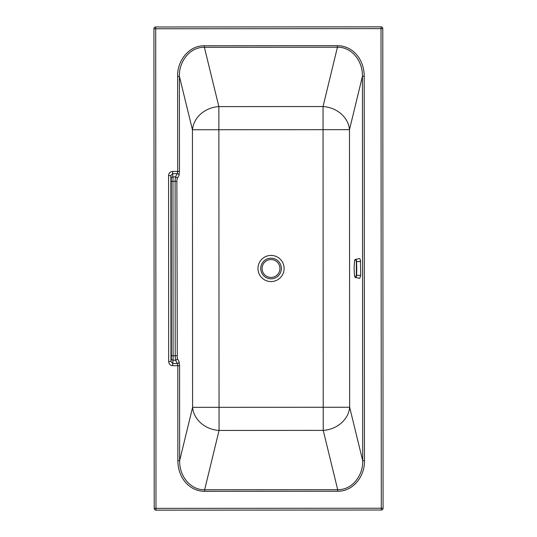 <?xml version="1.0" encoding="UTF-8"?>
<svg xmlns="http://www.w3.org/2000/svg" width="537" height="537" viewBox="0 0 537 537"><rect width="100%" height="100%" fill="white"/><g stroke="black" fill="none" stroke-linecap="round" stroke-linejoin="round"><path stroke-width="0.81" d="M337.699 491.234L204.651 491.315A33.133 28.481 103.6 0 1 177.875 460.733L179.633 460.733C179.324 476.668 190.924 490.133 204.651 489.771L337.699 489.69C352.675 490.006 363.327 474.789 362.683 460.618L349.654 407.247L323.214 407.261L323.227 430.385L337.699 489.69L337.699 491.234C353.655 491.496 365.073 475.487 364.442 460.618L364.214 76.267L362.448 76.267L349.486 129.659L323.046 129.672L323.032 106.548L218.861 106.608C207.329 107.199 194.092 115.227 192.434 129.753L192.595 407.341A26.702 22.957 -166.4 0 0 219.056 430.446L323.227 430.385A26.702 22.957 166.3 0 0 349.654 407.247L349.486 129.659A26.702 22.957 13.6 0 0 323.032 106.548L337.437 47.222L204.382 47.303C189.413 46.994 178.761 62.211 179.405 76.375L179.465 171.404L179.029 175.351A1.779 1.712 -150.6 0 0 177.27 173.626L175.411 176.928A1.779 1.712 29.4 0 1 177.176 178.653L176.874 181.365L175.116 181.365L175.411 176.928L172.974 176.928L173.089 360.186A1.779 1.725 -173.7 0 1 171.303 358.461L170.967 361.542L168.678 361.542L168.571 175.579C168.759 173.089 170.108 171.699 172.612 171.41L172.612 173.626L170.853 175.572L168.571 175.579M364.442 460.618L362.683 460.618L362.448 76.267C362.757 60.325 351.164 46.867 337.437 47.222L337.437 45.685A33.133 28.481 103.6 0 1 364.214 76.267M155.992 510.15L155.703 28.763L381.008 28.629L381.297 508.237L154.213 508.371A1.779 1.779 0 0 0 155.992 510.15L381.297 510.016L381.297 508.237L383.076 508.237A1.779 1.779 0 0 1 381.297 510.016M381.008 26.85L381.008 28.629L382.787 28.629A1.779 1.779 0 0 0 381.008 26.85L155.703 26.984A1.779 1.779 0 0 0 153.924 28.763L155.703 28.763L155.703 26.984M177.875 460.733L177.814 365.704L177.385 363.482A1.779 1.712 -29.4 0 0 179.143 361.757L179.58 365.704L179.633 460.733L192.595 407.341L323.214 407.261L323.046 129.672L218.874 129.732L219.056 430.446L204.651 489.771L204.651 491.315M176.982 355.742L175.216 355.742L175.518 360.186L173.089 360.186L172.726 363.489L177.385 363.482L175.518 360.186A1.779 1.712 -29.4 0 0 177.284 358.454L176.874 181.365M171.256 181.372L171.363 355.749L173.142 355.749L175.216 355.742L175.116 181.365L171.256 181.372L171.196 178.653A1.779 1.725 -6.3 0 1 172.974 176.928L172.612 173.626L177.27 173.626L177.7 171.404L177.64 76.382L179.405 76.375L192.434 129.753L218.874 129.732L218.861 106.608L204.382 47.303L204.382 45.766C188.427 45.497 177.015 61.513 177.64 76.382M179.58 365.704L172.726 365.704L172.726 363.489L170.967 361.542L170.853 175.572L171.196 178.653M382.787 28.629L383.076 508.237M154.213 508.371L153.924 28.763M355.387 259.438L359.723 258.532L360.434 259.942L360.71 275.454L359.736 278.361L355.393 277.461L356.172 276.991L356.595 275.568L356.749 268.446L356.568 261.217L356.199 259.962L355.387 259.438C354.937 259.418 354.628 260.163 354.46 261.66L354.091 268.453L354.467 275.226C354.997 278.079 355.628 278.079 356.353 275.219L356.346 261.667L360.703 261.432M356.346 261.667C355.615 258.821 354.984 258.821 354.46 261.673L354.091 268.453L354.467 275.239L355.393 277.461M264.768 257.022A13.083 13.083 0 0 0 259.566 274.776A13.083 13.083 0 0 0 277.32 279.972A13.083 13.083 0 0 0 282.516 262.217A13.083 13.083 0 0 0 264.768 257.022M204.382 45.766L337.437 45.685M172.726 365.704C170.222 365.415 168.873 364.032 168.678 361.542M179.465 171.404L172.612 171.41M275.991 277.548A10.317 10.317 0 0 0 276.407 259.686A10.317 10.317 0 0 0 260.727 268.258A10.317 10.317 0 0 0 275.991 277.548M179.143 361.757L177.284 358.454M179.029 175.351L177.176 178.653M171.363 355.749L171.303 358.461M271.01 259.566A8.928 8.928 0 0 1 278.743 272.957A8.928 8.928 0 0 1 263.278 272.957A8.928 8.928 0 0 1 271.01 259.566M360.71 275.454L356.353 275.219"/></g></svg>
